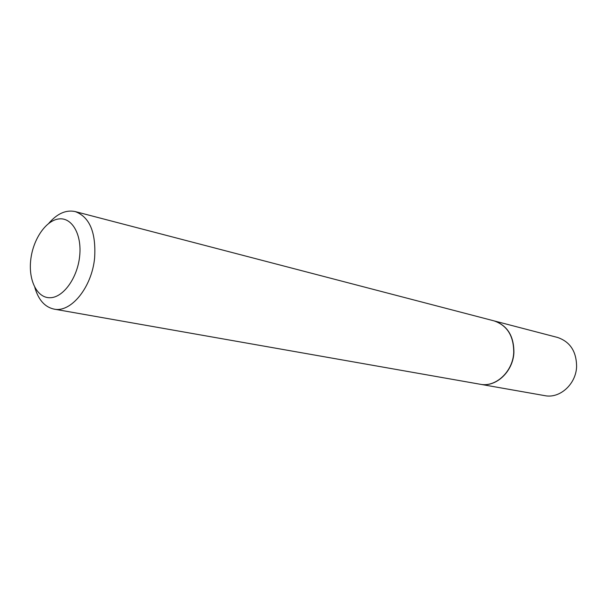 <?xml version="1.0" encoding="UTF-8"?>
<svg xmlns="http://www.w3.org/2000/svg" width="607" height="607" viewBox="0 0 607 607"><rect width="100%" height="100%" fill="white"/><g stroke="black" fill="none" stroke-linecap="round" stroke-linejoin="round"><path stroke-width="0.91" d="M480.296 384.269L544.836 395.65C559.692 398.784 575.914 384.33 576.597 366.818C576.544 351.567 570.193 341.771 557.537 337.446L494.128 320.898M480.38 384.284C495.881 387.585 513.029 371.727 513.901 352.652C513.977 336.058 507.414 325.481 494.212 320.921M34.811 287.43C38.416 299.843 44.804 307.066 53.962 309.092L480.205 384.254C495.699 387.554 512.854 371.696 513.727 352.614C513.803 336.012 507.24 325.435 494.037 320.875L75.245 211.585C66.072 209.612 57.263 213.512 48.81 223.293M53.962 309.092C70.905 313.022 91.892 287.339 94.616 257.952C96.164 232.496 89.707 217.04 75.245 211.585M79.631 256.488C82.112 234.826 72.165 217.321 59.084 218.907C46.026 220.166 33.036 239.226 30.752 259.773C28.286 280.335 37.103 298.212 50.191 297.726C63.234 297.559 77.347 278.127 79.631 256.488"/></g></svg>
